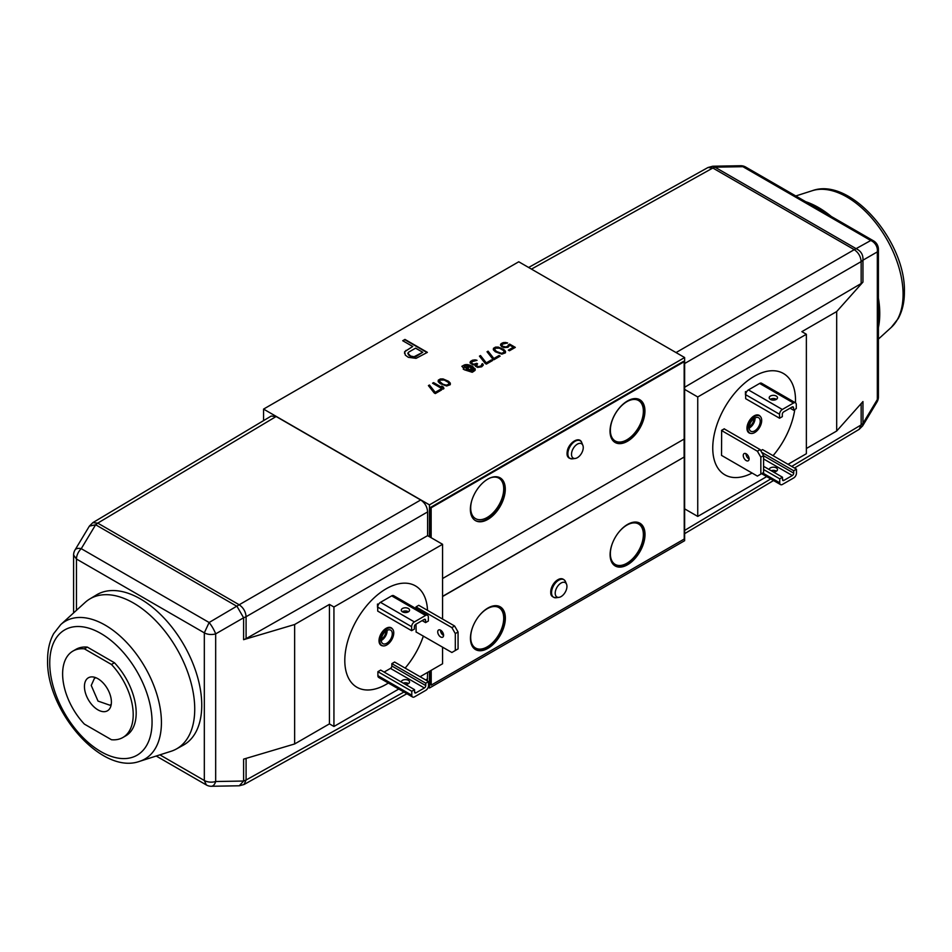 <?xml version="1.0" encoding="UTF-8"?>
<svg xmlns="http://www.w3.org/2000/svg" width="952" height="952" viewBox="0 0 952 952"><rect width="100%" height="100%" fill="white"/><g stroke="black" fill="none" stroke-linecap="round" stroke-linejoin="round"><path stroke-width="1.43" d="M721.652 430.316L721.521 455.389L757.387 476.095L763.599 472.513L763.599 455.591L760.148 449.618L724.305 428.924L721.652 430.459L724.305 428.924M795.491 400.245A58.524 33.784 -60 0 1 795.432 402.791A3.903 2.249 120 0 0 793.528 403.017L782.318 409.479A3.903 2.249 120 0 0 779.557 414.263L779.557 418.237L782.318 416.655L782.318 414.263A1.952 1.13 -60 0 1 783.698 411.871L792.147 406.992A1.952 1.13 -60 0 1 793.123 406.897A1.952 1.13 -60 0 1 793.528 407.789L793.528 410.181L796.288 408.587L796.288 404.6A3.903 2.249 120 0 0 795.479 402.815A58.524 33.784 -60 0 0 795.515 400.257A58.524 33.784 -60 0 0 783.377 373.458A58.524 33.784 -60 0 1 795.515 400.257M794.789 409.455A58.524 33.784 -60 0 1 773.072 455.663A58.524 33.784 -60 0 0 794.801 409.443M724.865 474.822A58.524 33.784 -60 0 0 752.104 473.049A58.524 33.784 -60 0 1 724.865 474.822A58.524 33.784 -60 0 1 712.75 448.035A58.524 33.784 -60 0 1 738.3 389.142A58.524 33.784 -60 0 1 783.389 373.47M795.479 402.815L761.576 383.251A3.903 2.249 120 0 0 759.625 383.442L748.427 389.915A3.903 2.249 120 0 0 745.666 394.687L745.666 398.674L779.557 418.237M763.599 469.514L779.736 478.832L779.736 482.807A3.903 2.249 120 0 0 780.545 484.592A3.903 2.249 120 0 0 782.496 484.401L793.706 477.928A3.903 2.249 120 0 0 796.455 473.156L796.455 469.169L762.564 449.606L760.743 450.653M748.998 457.9L747.844 458.102M750.533 433.362A10.115 5.843 -60 0 1 749.057 432.898A10.115 5.843 -60 0 1 746.963 428.269A10.115 5.843 -60 0 1 751.378 418.083A10.115 5.843 -60 0 1 759.172 415.37A10.115 5.843 -60 0 1 760.315 416.429M745.44 391.629L745.452 394.83L745.511 391.617M721.628 430.304L724.305 428.781M684.631 387.25L861.155 283.529A10.246 5.914 180 0 0 862.952 282.089L836.689 311.554L801.87 331.653L806.368 334.259L697.745 396.972L697.745 516.424L684.631 508.856L684.631 540.7L429.447 688.034L428.174 687.296M806.368 334.259L806.368 453.711L788.03 464.302M776.451 471.157A4.141 2.392 0 0 0 776.285 471.062L775.19 471.716M766.717 476.607L697.745 516.424M697.745 396.972L684.631 389.392L684.631 357.535L518.757 261.776L263.573 409.098L263.573 420.617M859.18 429.352L862.655 425.877L862.952 423.45L861.155 424.913L859.18 429.34L794.468 468.027M836.689 311.554L836.689 431.018L806.368 448.511M836.689 431.018L862.952 401.554L862.952 423.45L877.327 399.531A9.758 5.629 0 0 0 878.41 396.948L878.41 249.305A9.758 9.758 0 0 0 873.531 240.856L745.666 167.04A9.758 9.758 0 0 0 740.608 165.731A9.758 5.129 -91 0 1 742.881 166.683L745.666 167.04M684.631 508.856L684.631 389.392M429.447 671.327L429.447 688.034M684.631 357.535L429.447 504.869L429.447 536.726L427.603 535.655L427.603 511.926C427.246 506.821 424.949 502.834 420.701 499.978L276.128 416.512L271.213 416.048L92.832 522.66L89.369 526.123L95.628 524.766L97.758 523.124L92.832 522.66M430.53 507.428L431.149 507.785L684.167 361.7L683.548 361.343L430.53 507.428L430.53 537.345M430.53 670.708L430.53 684.726L431.208 685.119L684.238 539.034L684.238 456.996L442.573 596.523M427.603 672.398L427.329 680.918M429.447 504.869L263.573 409.098M89.369 526.123L74.994 550.018A9.758 5.129 31 0 1 81.253 548.673L95.628 524.766L237.036 606.4L243.605 617.777L246.092 616.717C245.675 611.648 243.367 607.662 239.19 604.77L209.119 622.501L204.323 632.854L204.323 780.497L159.9 754.853M427.603 511.926L246.092 616.717L246.092 638.637L427.603 535.655M406.885 693.734L244.021 784.507L246.092 780.009L243.605 781.033L243.593 759.137L294.632 743.964L294.632 624.512L329.44 604.413L333.938 607.007L442.573 544.294L429.447 536.726M294.632 624.512L243.593 639.673A10.246 5.914 180 0 0 246.092 638.637M420.082 676.729L442.573 663.758L442.573 647.134M442.573 634.746L442.573 632.116M442.573 619.062L442.573 544.294M294.632 743.964L329.44 723.865L333.938 726.471L398.769 689.046M407.242 684.143L408.36 683.5A4.141 2.392 0 0 0 403.255 683.143M74.994 550.018A9.758 9.758 0 0 0 73.602 555.052L76.457 559.026L204.323 632.854A9.758 5.629 180 0 0 215.676 633.877L215.676 781.521A9.758 5.129 89 0 1 211.392 786.269L239.285 785.781L243.605 781.033L215.676 781.521A9.758 5.629 180 0 1 204.323 780.497L206.346 784.96A9.758 9.758 0 0 0 211.392 786.269M76.457 610.315L76.457 559.026A9.758 5.629 120 0 1 81.253 548.673L209.119 622.501A9.758 1.845 60 0 1 215.676 633.877L243.605 617.777L243.593 639.673M329.44 723.865L329.44 604.413M333.938 726.471L333.938 607.007M388.368 683.036A58.524 33.784 -60 0 1 356.929 687.261A58.524 33.784 -60 0 1 344.803 660.462A58.524 33.784 -60 0 1 370.352 601.569A58.524 33.784 -60 0 1 415.453 585.896A58.524 33.784 -60 0 1 427.519 610.363A58.524 33.784 -60 0 0 415.441 585.885M423.378 636.055A58.524 33.784 -60 0 1 405.147 668.102A58.524 33.784 -60 0 0 423.366 636.043M388.345 683.024A58.524 33.784 -60 0 1 356.917 687.249M414.548 689.664L380.657 670.089L377.896 671.684L377.896 675.67A3.903 2.249 120 0 0 378.706 677.455L412.597 697.031A3.903 2.249 120 0 0 414.548 696.828L425.758 690.367A3.903 2.249 120 0 0 428.519 685.583L428.519 681.596L425.758 683.191L425.758 685.583A1.952 1.13 -60 0 1 424.378 687.975L415.929 692.854A1.952 1.13 -60 0 1 414.953 692.949A1.952 1.13 -60 0 1 414.548 692.056L414.548 689.664L411.788 691.259L411.788 695.234A3.903 2.249 120 0 0 412.597 697.031M428.519 681.596L394.616 662.033L391.855 663.627L391.855 666.007L425.758 685.583M384.096 672.088L390.475 668.399A1.952 1.13 120 0 0 391.855 666.007M427.531 615.254L393.64 595.678A3.903 2.249 120 0 0 391.688 595.869L380.479 602.342A3.903 2.249 120 0 0 377.718 607.114L377.718 611.101L411.621 630.676L414.382 629.082L414.382 626.69A1.952 1.13 -60 0 1 415.762 624.298L424.199 619.419A1.952 1.13 -60 0 1 425.175 619.324A1.952 1.13 -60 0 1 425.58 620.216L425.58 622.608L428.34 621.013L428.34 617.039A3.903 2.249 120 0 0 427.531 615.254A3.903 2.249 120 0 0 425.58 615.444L414.382 621.918A3.903 2.249 120 0 0 411.621 626.69L411.621 630.676M382.597 645.789A10.115 5.843 -60 0 1 381.109 645.325A10.115 5.843 -60 0 1 379.015 640.696A10.115 5.843 -60 0 1 383.43 630.51A10.115 5.843 -60 0 1 391.224 627.808A10.115 5.843 -60 0 1 392.367 628.856M377.492 604.068L377.516 607.257L377.563 604.044M416 606.9L418.761 605.305L454.616 626.011L451.867 627.606L416 606.9L416 608.59M416.131 631.866L416 624.167M377.896 671.684L411.788 691.259M405.421 684.393A4.141 2.392 0 0 0 409.562 682.001A4.141 2.392 0 0 0 408.337 680.311A4.141 2.392 0 0 0 403.827 679.788A4.141 2.392 0 0 0 401.268 682.001M391.855 663.627L425.758 683.191M405.409 610.958L407.575 612.207M422.141 620.621L425.58 622.608M402.315 611.755A4.141 2.392 180 0 1 408.337 611.66A4.141 2.392 180 0 1 408.503 611.755M408.337 608.471A4.141 2.392 180 0 1 409.562 610.161A4.141 2.392 180 0 1 406.992 612.374A4.141 2.392 180 0 1 402.482 611.862A4.141 2.392 180 0 1 401.268 610.161A4.141 2.392 180 0 1 403.827 607.959A4.141 2.392 180 0 1 408.337 608.471M379.788 640.946A9.877 5.7 120 0 0 381.835 645.468A9.877 5.7 120 0 0 389.439 642.826A9.877 5.7 120 0 0 393.759 632.878A9.877 5.7 120 0 0 391.712 628.368A9.877 5.7 120 0 0 384.096 631.009A9.877 5.7 120 0 0 379.788 640.946M392.295 633.734A7.806 4.51 -60 0 1 388.88 641.577A7.806 4.51 -60 0 1 382.871 643.671A7.806 4.51 -60 0 1 381.252 640.101A7.806 4.51 -60 0 1 384.656 632.247A7.806 4.51 -60 0 1 390.677 630.153A7.806 4.51 -60 0 1 392.295 633.734M387.107 630.367A7.806 4.51 -60 0 1 387.119 630.748A7.806 4.51 -60 0 1 381.264 640.482M385.905 631.128A6.093 3.522 -60 0 1 385.905 631.438A6.093 3.522 -60 0 1 381.324 639.054M377.516 604.08L377.516 607.257M451.867 627.606L455.306 633.58L455.306 650.502L451.867 652.489L416.012 631.938M440.657 636.959A4.141 2.392 -120 0 0 442.728 637.174A4.141 2.392 -120 0 0 443.358 633.853A4.141 2.392 -120 0 0 440.657 630.2A4.141 2.392 -120 0 0 438.586 629.986A4.141 2.392 -120 0 0 437.944 633.306A4.141 2.392 -120 0 0 440.657 636.959M454.616 626.011L458.067 631.985L458.067 648.907L455.306 650.502M440.49 630.105A4.141 2.392 -120 0 0 443.418 635.377A4.141 2.392 -120 0 0 443.584 635.46M458.067 631.985L455.306 633.58M183.236 745.226A86.787 50.099 -120 0 0 201.753 705.194A86.787 50.099 -120 0 0 163.518 617.491A86.787 50.099 -120 0 0 96.461 594.929L89.655 599.046A86.608 50.004 60 0 1 156.58 621.573A86.608 50.004 60 0 1 194.732 709.109A86.608 50.004 -120 0 1 176.251 749.057L183.236 745.226M139.682 761.314A79.551 45.934 -120 0 0 161.423 722.568A79.551 45.934 -120 0 0 123.415 639.173A79.551 45.934 -120 0 0 60.749 624.595L53.681 633.615C49.611 641.101 47.576 649.918 47.6 660.033C46.112 710.168 101.293 775.392 139.682 761.314L171.062 751.283A86.608 50.004 -120 0 0 176.251 749.057M60.749 624.595L85.121 602.438A86.608 50.004 60 0 1 89.655 599.046M114.43 662.747A49.897 28.81 60 0 1 125.854 735.777L122.867 737.502A49.897 28.81 -120 0 0 111.455 664.472L114.43 662.747L87.37 647.122A49.897 28.81 60 0 0 75.946 649.347L72.971 651.061A49.897 28.81 -120 0 0 84.383 724.103L111.455 739.728A49.897 28.81 -120 0 0 122.867 737.502M111.455 664.472L84.383 648.836A49.897 28.81 -120 0 0 72.971 651.061M84.383 648.836L87.37 647.122M84.442 686.499A19.064 11.008 60 0 1 93.106 676.967A19.064 11.008 60 0 1 111.396 702.064A19.064 11.008 60 0 1 110.515 707.11A19.064 11.008 60 0 1 95.474 708.181A19.064 11.008 60 0 1 84.442 686.499M111.253 704.254L110.004 705.253L98.02 701.088L91.237 685.452L94.45 678.336L95.962 677.753M878.41 298.071A86.608 50.004 -120 0 1 879.755 313.613A86.608 50.004 60 0 1 878.41 327.595M831.31 216.485A86.608 50.004 -120 0 0 805.713 201.705M862.655 425.877L877.018 401.97A9.758 5.129 -149 0 0 877.327 399.531L877.327 251.887A9.758 8.413 -120 0 0 870.759 240.511L873.531 240.856M676.027 352.573L854.265 249.662C858.454 252.554 860.751 256.54 861.155 261.61L862.952 260.193C863.297 254.934 861.108 251.149 856.383 248.817L714.988 167.183L742.881 166.683L870.759 240.511L854.265 249.662L712.822 168.016L714.988 167.183L712.727 166.231L740.608 165.731M531.454 269.107L712.822 168.016L708.002 167.504L528.634 267.476M551.148 594.405A9.877 5.7 -60 0 1 550.744 591.918A9.877 5.7 -60 0 1 560.085 578.935M431.208 670.303L431.208 685.119M610.101 554.671A24.692 14.256 -60 0 1 620.871 529.824A24.692 14.256 -60 0 1 639.899 523.207A24.692 14.256 -60 0 1 645.016 534.512A24.692 14.256 -60 0 1 634.234 559.36A24.692 14.256 -60 0 1 615.218 565.964A24.692 14.256 -60 0 1 610.101 554.671M470.443 638.28A24.692 14.256 -60 0 1 481.212 613.433A24.692 14.256 -60 0 1 500.24 606.829A24.692 14.256 -60 0 1 505.357 618.122A24.692 14.256 -60 0 1 494.576 642.969A24.692 14.256 -60 0 1 475.548 649.585A24.692 14.256 -60 0 1 470.443 638.28M442.573 596.357L684.238 456.996M431.149 507.785L431.149 537.702M684.107 439.074L684.107 456.912M684.167 361.7L684.167 439.039L442.573 578.518M644.944 411.026A24.692 14.256 120 0 0 639.827 399.733A24.692 14.256 120 0 0 620.811 406.337A24.692 14.256 120 0 0 610.03 431.185A24.692 14.256 120 0 0 615.147 442.49A24.692 14.256 120 0 0 634.163 435.873A24.692 14.256 120 0 0 644.944 411.026M505.286 489.173A24.692 14.256 120 0 0 500.169 477.868A24.692 14.256 120 0 0 481.153 484.485A24.692 14.256 120 0 0 470.371 509.332A24.692 14.256 120 0 0 475.488 520.637A24.692 14.256 120 0 0 494.505 514.02A24.692 14.256 120 0 0 505.286 489.173M567.475 450.51A9.877 5.7 120 0 0 567.059 453.509A9.877 5.7 120 0 0 569.106 458.031A9.877 5.7 120 0 0 569.272 458.126M614.837 442.299A24.692 14.256 120 0 0 633.746 435.302A24.692 14.256 120 0 0 644.326 410.669A24.692 14.256 120 0 0 639.518 399.554M643.373 411.216A23.348 13.483 -60 0 1 633.187 434.719A23.348 13.483 -60 0 1 615.194 440.966A23.348 13.483 -60 0 1 610.363 430.28A23.348 13.483 -60 0 1 620.549 406.79A23.348 13.483 -60 0 1 638.542 400.53A23.348 13.483 -60 0 1 643.373 411.216M408.313 357.309L416.072 358.345L427.377 352.359L404.969 339.424L402.72 340.721L412.74 346.492L404.624 351.728L405.35 355.167L408.313 357.309M508.38 344.779L507.88 346.088L505.94 346.956L502.704 346.278L501.894 345.219L502.442 344.136L507.606 342.934L504.988 342.422L501.347 343.505L500.502 345.005L501.621 346.647L503.941 347.587L507.952 347.313L509.832 345.219L513.354 347.242L508.344 350.134L509.451 350.764L515.318 347.385L509.594 344.077L507.88 346.48L505.94 347.349L503.144 346.933L501.894 345.219M503.548 349.348L498.229 347.075L495.528 347.111L493.457 348.313L493.398 349.872L495.349 351.788L501.847 354.144L505.441 352.835L505.5 351.276L503.548 349.348L497.051 347.397L494.278 347.98L493.303 349.396M492.827 359.094L493.933 359.725L500.133 356.143L499.038 355.512L493.862 358.499L488.067 351.169L487.031 351.764L492.827 359.094M485.246 363.474L486.341 364.104L492.553 360.522L491.446 359.892L486.282 362.879L480.486 355.548L479.451 356.143L485.246 363.474M470.026 362.855L472.763 364.83L475.072 364.771L475.357 366.127L477.559 367.401L481.688 366.794L483.271 365.116L482.367 363.604L481.105 365.865L478.38 366.675L476.393 365.532L477.583 363.831L476.702 363.319L473.798 364.235L471.692 363.414L472.097 361.653L477.047 360.332L475.203 359.868L472.204 360.32L470.026 362.855M448.368 381.205L443.061 378.932L440.359 378.967L438.289 380.157L438.229 381.716L440.181 383.644L446.666 386L450.26 384.691L450.32 383.132L448.368 381.205L441.883 379.253L439.098 379.836L438.134 381.252M432.553 383.216L442.894 389.19L443.93 388.594L443.418 387.107L441.668 386.095L442.168 387.583L433.588 382.621L432.553 383.216M434.207 392.938L435.314 393.569L441.514 389.987L440.419 389.356L435.243 392.343L429.447 385.013L428.412 385.608L434.207 392.938M473.239 371.673L475.096 370.352L475.143 368.793L469.943 365.187L465.183 364.628L461.863 366.294L464.076 368.579L463.219 369.078L464.54 369.84L472.204 372.268L473.239 371.673M469.943 365.187L473.192 366.865M404.624 351.728L404.576 353.454M406.016 350.384L404.624 352.133M412.74 346.492L406.016 350.776M404.969 339.424L403.065 340.911M427.031 352.561L404.969 339.816M422.748 352.276L415.655 356.774L412.359 357.024L409.122 355.596L407.861 353.573L408.503 352.252L415.596 348.146L422.748 352.276L414.06 356.75L410.55 356.024L407.861 353.168M509.594 344.077L508.38 345.171M514.972 347.587L509.594 344.481M513.354 347.242L508.689 350.336M500.704 344.124L500.562 345.136M501.347 343.505L500.704 344.529M502.382 342.91L501.347 343.898M503.465 342.53L502.382 343.303M504.988 342.422L503.465 342.934M506.381 342.625L504.988 342.815M507.13 343.22L506.381 343.029M504.477 350.086L503.548 349.753M504.239 351.74L503.525 353.323L499.467 353.37L495.29 350.955L494.659 349.396L495.373 348.218L499.431 348.17L503.608 350.586L504.167 352.3L501.478 353.335L496.432 351.419L494.659 349.396M488.067 351.169L487.245 352.038M493.862 358.499L488.067 351.562M499.038 355.512L493.862 358.892M499.788 356.345L499.038 355.905M480.486 355.548L479.665 356.417M486.282 362.879L480.486 355.941M491.446 359.892L486.282 363.271M492.208 360.725L491.446 360.284M470.109 362.295L470.074 362.938M470.359 361.653L470.109 362.7M470.823 361.117L470.359 362.046M472.204 360.32L470.823 361.522M473.12 360.058L472.204 360.725M474.251 359.915L473.12 360.451M475.203 359.868L474.251 360.308M476.214 360.046L475.203 360.261M472.573 363.926L471.692 363.819M473.798 364.235L472.573 364.318M474.762 364.188L473.798 364.628M476.012 363.723L474.762 364.592M476.702 363.319L476.012 364.116M478.38 366.675L477.368 366.889M479.332 366.627L478.38 367.079M480.415 366.258L479.332 367.032M481.105 365.865L480.415 366.663M481.748 365.235L481.105 366.258M481.831 364.687L481.748 365.639M482.367 363.604L481.676 364.402M483.08 364.211L482.367 364.009M483.211 365.259L483.08 364.616M475.072 364.771L475.06 365.58M449.296 381.942L448.368 381.597M449.07 383.596L448.344 385.179L444.298 385.227L440.11 382.811L439.479 381.252L440.205 380.074L444.251 380.026L448.44 382.442L448.987 384.156L446.31 385.191L442.799 384.168L439.479 381.252M433.588 382.621L432.898 383.418M442.168 387.583L433.588 383.025M443.418 387.107L441.835 386.583M443.822 388.666L443.418 387.512M429.447 385.013L428.626 385.881M435.243 392.343L429.447 385.417M440.419 389.356L435.243 392.736M441.169 390.189L440.419 389.749M463.565 369.269L464.076 368.579M462.898 365.699L462.208 366.496M463.933 365.104L463.112 365.83M465.183 364.628L463.933 365.497M466.706 364.521L465.183 365.032M467.884 364.604L466.706 364.913M469.11 364.913L467.884 364.997M469.943 365.592L469.11 365.306M475.25 369.662L473.192 367.27M473.894 369.269L472.894 370.935L471.811 367.067L473.894 369.269L472.894 370.542L471.811 367.067M469.086 365.687L465.98 367.877L464.362 366.948L465.028 365.735L469.086 365.687L465.98 367.484L464.362 366.544M471.478 371.054L467.301 368.245L470.228 366.556L471.478 371.054M469.122 370.495L466.266 368.84L469.122 370.495L467.634 370.233M471.478 370.661L467.301 368.245M467.634 369.828L466.087 368.936M478.677 616.408A23.348 13.483 -60 0 1 498.884 607.59A23.348 13.483 -60 0 1 503.715 618.276A23.348 13.483 -60 0 1 493.529 641.767A23.348 13.483 -60 0 1 475.536 648.026A23.348 13.483 -60 0 1 470.693 637.34A23.348 13.483 -60 0 1 473.073 626.13M475.215 649.383A24.692 14.256 120 0 0 494.112 642.338A24.692 14.256 120 0 0 504.667 617.729A24.692 14.256 120 0 0 499.895 606.638M490.03 477.987A23.348 13.483 -60 0 1 498.884 478.178A23.348 13.483 -60 0 1 503.715 488.864A23.348 13.483 -60 0 1 493.529 512.366A23.348 13.483 -60 0 1 475.536 518.614A23.348 13.483 -60 0 1 470.693 507.928A23.348 13.483 -60 0 1 471.609 501.168M475.179 520.447A24.692 14.256 120 0 0 494.088 513.449A24.692 14.256 120 0 0 504.667 488.816A24.692 14.256 120 0 0 499.859 477.702M618.348 532.787A23.348 13.483 -60 0 1 638.542 523.969A23.348 13.483 -60 0 1 643.373 534.655A23.348 13.483 -60 0 1 633.187 558.158A23.348 13.483 -60 0 1 615.194 564.405A23.348 13.483 -60 0 1 610.363 553.719A23.348 13.483 -60 0 1 612.731 542.509M614.873 565.762A24.692 14.256 120 0 0 633.77 558.717A24.692 14.256 120 0 0 644.326 534.108A24.692 14.256 120 0 0 639.554 523.017M582.862 445.334A8.294 4.796 -60 0 0 576.317 444.858A8.294 4.796 -60 0 0 571.509 454.306A8.294 4.796 120 0 0 575.294 458.447A8.294 4.796 120 0 0 583.255 447.523A8.294 4.796 -60 0 0 582.862 445.334L581.803 442.728A10.186 5.879 -60 0 0 573.77 442.156A10.186 5.879 -60 0 0 567.868 453.735A10.186 5.879 120 0 0 572.497 458.828C568.487 458.436 566.702 456.555 567.142 453.188C566.821 443.941 579.351 435.052 581.803 442.728M773.345 398.531L775.511 399.78M790.077 408.194L793.528 410.181M770.263 399.328A4.141 2.392 180 0 1 776.285 399.233A4.141 2.392 180 0 1 776.451 399.328M776.285 396.044A4.141 2.392 180 0 1 777.498 397.734A4.141 2.392 180 0 1 774.94 399.947A4.141 2.392 180 0 1 770.43 399.423A4.141 2.392 180 0 1 769.204 397.734A4.141 2.392 180 0 1 771.774 395.52A4.141 2.392 180 0 1 776.285 396.044M763.599 466.325L782.496 477.238L779.736 478.832M761.683 452.283L793.706 470.764L793.706 473.156A1.952 1.13 -60 0 1 792.326 475.536L783.877 480.415A1.952 1.13 -60 0 1 782.901 480.51A1.952 1.13 -60 0 1 782.496 479.618L782.496 477.238M773.357 471.966A4.141 2.392 0 0 0 777.498 469.574A4.141 2.392 0 0 0 776.285 467.872A4.141 2.392 0 0 0 771.774 467.361A4.141 2.392 0 0 0 769.204 469.562M796.455 469.169L793.706 470.764M776.285 471.062A4.141 2.392 0 0 0 771.191 470.716M761.695 420.451A9.877 5.7 120 0 0 759.648 415.929A9.877 5.7 120 0 0 752.044 418.582A9.877 5.7 120 0 0 747.736 428.519A9.877 5.7 120 0 0 749.783 433.041A9.877 5.7 120 0 0 757.387 430.387A9.877 5.7 120 0 0 761.695 420.451M749.2 427.674A7.806 4.51 -60 0 1 752.604 419.82A7.806 4.51 -60 0 1 758.613 417.726A7.806 4.51 -60 0 1 760.231 421.296A7.806 4.51 -60 0 1 756.828 429.15A7.806 4.51 -60 0 1 750.819 431.244A7.806 4.51 -60 0 1 749.2 427.674M755.055 417.928A7.806 4.51 -60 0 1 755.067 418.309A7.806 4.51 -60 0 1 749.212 428.055M753.841 418.702A6.093 3.522 -60 0 1 753.853 419.011A6.093 3.522 -60 0 1 749.272 426.627M745.452 391.641L745.452 394.83M721.521 430.506L757.387 451.212L760.148 449.618M749.105 459.066A4.141 2.392 60 0 1 748.938 458.971A4.141 2.392 60 0 1 746.011 453.711M757.387 451.212L760.838 457.186L763.599 455.591M760.838 474.108L760.838 457.186M746.178 453.795A4.141 2.392 60 0 1 748.891 457.448A4.141 2.392 60 0 1 748.26 460.78A4.141 2.392 60 0 1 746.178 460.566A4.141 2.392 60 0 1 743.476 456.912A4.141 2.392 60 0 1 744.107 453.592A4.141 2.392 60 0 1 746.178 453.795M566.559 584.242A8.294 4.796 -60 0 0 560.002 583.766A8.294 4.796 -60 0 0 555.206 593.203A8.294 4.796 120 0 0 558.979 597.356A8.294 4.796 120 0 0 566.94 586.432A8.294 4.796 -60 0 0 566.559 584.242L565.488 581.636C560.692 573.33 550.863 584.409 550.839 592.096C550.387 595.464 552.172 597.344 556.194 597.737A10.186 5.879 120 0 1 551.553 592.644A10.186 5.879 -60 0 1 557.455 581.065A10.186 5.879 -60 0 1 565.488 581.636M861.155 403.577L861.155 424.913L791.695 466.42M770.751 478.939L684.631 530.419M420.701 499.978L239.19 604.77L97.758 523.124L276.128 416.512M246.092 758.399L246.092 780.009L403.945 692.033M425.639 679.942L427.603 678.847M377.896 675.67L411.788 695.234M414.548 692.056L415.929 692.854M390.475 668.399L424.378 687.975M424.199 619.419L425.58 620.216M377.718 607.114L411.621 626.69M380.479 602.342L414.382 621.918M391.688 595.869L425.58 615.444M152.058 722.092A72.352 41.769 -120 0 0 100.9 633.485A72.352 41.769 -120 0 0 49.742 663.02A72.352 41.769 -120 0 0 100.9 751.628A72.352 41.769 -120 0 0 152.058 722.092M891.25 327.405L898.2 318.611C902.353 311.066 904.424 302.189 904.4 291.955C905.887 241.832 850.707 176.596 812.318 190.686A79.551 45.934 60 0 1 871.556 217.841A79.551 45.934 60 0 1 903.079 294.382A79.551 45.934 60 0 1 891.25 327.405L878.41 339.079M862.952 282.089L862.952 260.193L877.327 251.887A9.758 5.629 0 0 0 878.41 249.305M861.155 283.529L861.155 261.61L684.631 363.533M792.147 406.992L793.528 407.789M745.666 394.687L779.557 414.263M748.427 389.915L782.318 409.479M759.625 383.442L793.528 403.017M762.754 473.001L779.736 482.807M782.496 479.618L783.877 480.415M763.599 458.959L792.326 475.536M763.599 455.77L793.706 473.156M773.524 480.546L684.631 533.667M380.122 644.48L381.835 645.468M389.999 627.38L391.712 628.368M244.021 784.507L239.285 785.781M206.346 784.96L156.223 756.031M73.602 612.921L73.602 555.052M812.318 190.686L795.777 195.969M877.018 401.97A9.758 9.758 0 0 0 878.41 396.948M712.727 166.231L708.002 167.504M575.294 458.447L572.497 458.828M761.612 473.668L780.545 484.592M757.947 414.941L759.648 415.929M748.07 432.053L749.783 433.041M558.979 597.356L556.194 597.737"/></g></svg>

